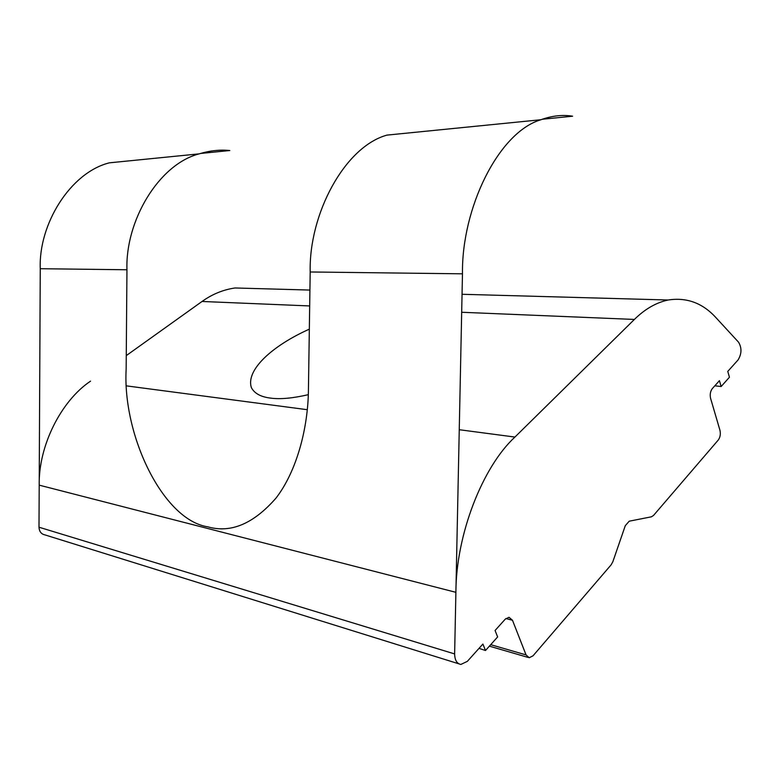 <?xml version="1.0" encoding="UTF-8"?>
<svg xmlns="http://www.w3.org/2000/svg" width="780" height="780" viewBox="0 0 780 780"><rect width="100%" height="100%" fill="white"/><g stroke="black" fill="none" stroke-linecap="round" stroke-linejoin="round"><path stroke-width="1.17" d="M308.305 394.68C292.588 398.297 280.04 399.438 270.66 398.112C260.871 396.962 254.446 393.471 251.394 387.631C245.573 370.13 272.103 345.813 309.338 329.15M505.898 618.52L512.489 620.275L526.051 654.908L529.22 657.745L533.042 655.795L611.149 564.808L612.875 561.668L625.287 525.681L629.207 521.196L651.407 516.818L653.542 515.424L718.312 439.978C720.213 437.258 720.759 434.05 719.969 430.345L710.59 398.346C709.771 394.553 710.336 391.326 712.267 388.654L719.443 380.669L721.139 386.529L714.841 385.798M512.489 620.275L509.018 617.273L505.245 619.164L495.066 630.493L497.63 636.919L485.511 650.5L479.008 648.365M721.139 386.529L729.437 377.237L727.779 371.397L738.017 359.999C741.751 353.886 741.936 347.948 738.562 342.196L716.157 317.869C702.77 303.079 686.78 297.122 668.177 300.007C656.233 302.543 644.972 309.017 634.393 319.439L514.927 437.063C482.566 466.879 455.998 534.544 455.89 592.322L454.623 653.923C454.798 660.153 456.885 663.663 460.863 664.453L467.356 661.352L482.888 644.056L485.511 650.5M458.864 663.829L44.782 534.846C41.184 534.027 39.253 531.482 39 527.212L39.205 485.15C38.434 445.75 61.152 400.793 90.538 381.147M126.263 355.622L202.04 301.47C212.189 294.206 223.187 289.702 235.024 287.976L255.889 288.561M200.411 153.475L229.807 150.53C220.077 149.497 209.869 150.608 199.163 153.865C158.486 164.375 125.209 221.276 126.955 269.763L40.258 268.71C38.425 224.591 70.083 172.682 109.346 162.835L199.163 153.865M308.431 389.834L310.186 271.976L462.472 273.819L454.623 653.923L39 527.212L40.258 268.71L126.955 269.763L126.155 368.989C122.392 435.289 162.991 519.977 207.802 526.822C230.773 533.423 253.519 523.838 276.023 498.079C296.644 471.393 308.061 428.366 308.431 389.834M310.186 271.976C308.782 214.256 344.546 146.855 386.929 135.115L540.901 119.74C498.401 132.337 461.516 208.406 462.472 273.819L310.186 271.976M542.207 119.262L572.608 116.21C562.653 114.553 552.084 115.723 540.901 119.74M526.051 654.908L490.717 644.67M634.393 319.439L461.682 312.263M309.68 305.945L202.04 301.47M454.623 653.923L39 527.212M455.89 592.322L39.205 485.15M126.594 385.895L307.31 409.705M459.254 429.721L514.927 437.063M489.392 646.152L528.109 657.423M668.177 300.007L462.052 294.284M309.923 290.062L235.024 287.976"/></g></svg>
